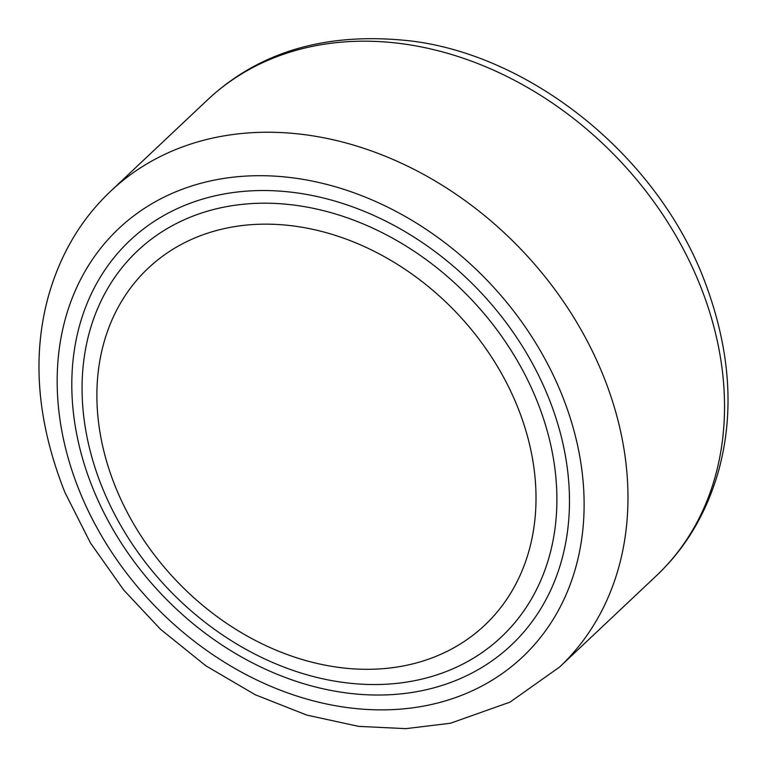 <?xml version="1.0" encoding="UTF-8"?>
<svg xmlns="http://www.w3.org/2000/svg" width="767" height="767" viewBox="0 0 767 767"><rect width="100%" height="100%" fill="white"/><g stroke="black" fill="none" stroke-linecap="round" stroke-linejoin="round"><path stroke-width="1.15" d="M406.951 665.219A245.315 193.84 -133.3 0 0 516.507 404.295A245.315 193.84 -133.3 0 0 225.949 228.24A245.315 193.84 -133.3 0 0 116.392 489.164A245.315 193.84 -133.3 0 0 406.951 665.219M698.516 281.393A327.087 258.45 -133.3 0 0 207.368 100.017C259.275 51.36 326.943 31.658 410.383 40.91C526.085 54.505 651.375 149.277 702.064 274.538C729.954 344.949 735.371 410.7 718.305 471.791C706.292 513.516 685.583 548.232 656.178 575.94A327.087 258.45 -133.3 0 0 698.516 281.393M207.368 100.017L110.812 191.069A327.087 258.45 46.7 0 1 601.961 372.446A327.087 258.45 46.7 0 1 559.632 666.993L656.178 575.94M560.706 391.86A294.375 232.602 -133.3 0 0 212.037 180.6A294.375 232.602 -133.3 0 0 80.573 493.708A294.375 232.602 -133.3 0 0 429.242 704.969A294.375 232.602 -133.3 0 0 560.706 391.86M535.807 397.987A265.257 209.592 -133.3 0 0 221.625 207.617A265.257 209.592 -133.3 0 0 103.161 489.758A265.257 209.592 -133.3 0 0 417.344 680.128A265.257 209.592 -133.3 0 0 535.807 397.987M93.91 490.88A278.018 219.678 -133.3 0 0 423.202 690.405A278.018 219.678 -133.3 0 0 547.37 394.689A278.018 219.678 -133.3 0 0 218.068 195.163A278.018 219.678 -133.3 0 0 93.91 490.88M110.812 191.069C81.388 218.796 60.67 253.532 48.666 295.295C31.629 356.367 37.056 422.099 64.936 492.472L90.468 542.969L123.794 590.13L160.476 629.237L205.94 665.861L255.315 694.777L306.819 715.103L358.62 726.368L405.82 728.65L450.497 723.233L510.036 702.112L559.632 666.993"/></g></svg>
